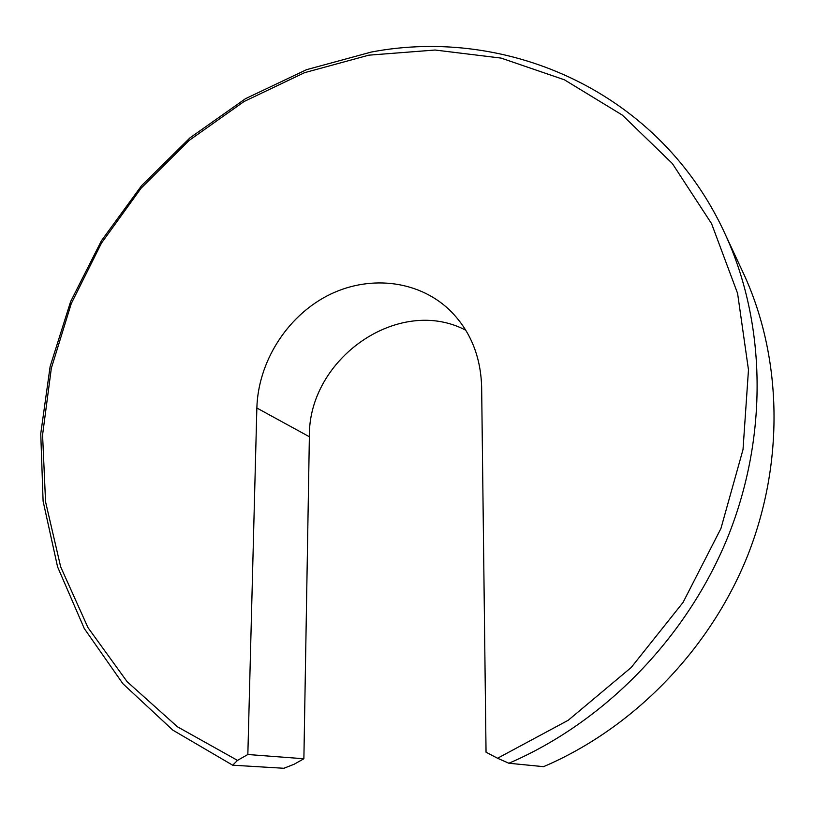 <?xml version="1.0" encoding="UTF-8"?>
<svg xmlns="http://www.w3.org/2000/svg" width="815" height="815" viewBox="0 0 815 815"><rect width="100%" height="100%" fill="white"/><g stroke="black" fill="none" stroke-linecap="round" stroke-linejoin="round"><path stroke-width="1.22" d="M465.793 330.238C398.851 294.979 307.999 358.702 309.374 436.738L256.857 408.02C258.121 362.43 286.269 317.402 326.764 296.069C367.229 274.787 417.097 279.423 449.106 309.568C469.837 329.708 480.687 355.483 481.645 386.911L486.046 752.214L497.558 758.245L568.218 720.266L631.197 667.505L683.031 602.458L720.929 528.497L743.015 449.574L748.476 369.857L737.585 293.359L711.556 223.626L672.344 163.52L622.395 115.139L564.398 79.788L501.082 58.089L435.088 50.031L368.838 55.165L304.504 72.688L244.021 101.539L189.08 140.486L141.148 188.153L101.488 243.064L71.241 303.649L51.335 368.217L42.574 434.945L45.569 501.857L60.667 566.843L87.969 627.601L127.16 681.737L177.456 726.797L237.522 760.385L247.842 754.507L303.883 758.755L294.256 764.185L283.905 768.28L232.672 765.193L172.821 730.128L122.933 683.765L84.281 628.538L57.58 566.873L43.103 501.174L40.75 433.682L50.123 366.516L70.61 301.611L101.417 240.761L141.596 185.637L190.038 137.796L245.478 98.697L306.46 69.703L371.314 52.048C508.224 25.937 661.067 92.227 725.747 235.382C765.794 323.361 768.494 435.353 728.019 536.545C687.147 637.544 604.638 722.049 508.886 763.248L543.574 766.66C632.97 728.447 709.498 650.217 747.304 556.451C784.723 462.492 782.023 358.08 744.36 275.317L742.19 270.682M232.672 765.193L237.522 760.385M309.374 436.738L303.883 758.755M256.857 408.02L247.842 754.507M497.558 758.245L508.886 763.248M744.36 275.317L725.747 235.382"/></g></svg>
